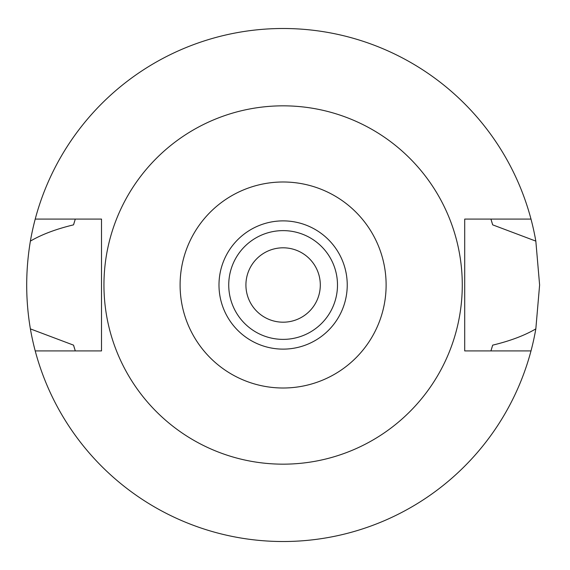 <?xml version="1.0" encoding="UTF-8"?>
<svg xmlns="http://www.w3.org/2000/svg" width="570" height="570" viewBox="0 0 570 570"><rect width="100%" height="100%" fill="white"/><g stroke="black" fill="none" stroke-linecap="round" stroke-linejoin="round"><path stroke-width="0.85" d="M283.112 349.125A64.125 64.125 0 0 0 347.237 285A64.125 64.125 0 0 0 283.112 220.875A64.125 64.125 0 0 0 218.987 285A64.125 64.125 0 0 0 283.112 349.125M283.112 339.378A54.378 54.378 0 0 0 337.49 285A54.378 54.378 0 0 0 283.112 230.622A54.378 54.378 0 0 0 228.734 285A54.378 54.378 0 0 0 283.112 339.378M283.112 322.192A37.193 37.193 0 0 0 320.304 285A37.193 37.193 0 0 0 283.112 247.808A37.193 37.193 0 0 0 245.919 285A37.193 37.193 0 0 0 283.112 322.192M491.148 350.222A218.025 218.025 0 0 1 490.927 350.921L492.672 345.149C510.178 340.931 524.564 335.509 535.828 328.89A256.5 256.5 0 0 1 30.388 328.89L73.544 345.149A218.025 218.025 0 0 0 74.549 348.548M530.991 350.921L464.714 350.921L464.714 219.08L530.991 219.08A256.5 256.5 0 0 1 535.828 241.11L492.672 224.851L490.927 219.08A218.025 218.025 0 0 1 491.148 219.778M535.828 328.89L539.612 285L535.828 241.11M491.668 348.548A218.025 218.025 0 0 0 492.672 345.149M75.069 350.222A218.025 218.025 0 0 0 75.29 350.921L73.544 345.149M75.069 219.778A218.025 218.025 0 0 1 75.29 219.08L73.544 224.851C56.045 229.069 41.66 234.491 30.388 241.11C25.472 270.572 25.472 299.834 30.388 328.89M30.388 241.11A256.5 256.5 0 0 1 530.991 219.08M74.549 221.452A218.025 218.025 0 0 0 73.544 224.851M492.672 224.851A218.025 218.025 0 0 0 491.668 221.452M35.226 350.921L101.51 350.921L101.51 219.08L35.226 219.08M283.112 105.835A179.165 179.165 0 0 1 462.277 285A179.165 179.165 0 0 1 283.112 464.165A179.165 179.165 0 0 1 103.947 285A179.165 179.165 0 0 1 283.112 105.835M283.112 388.006A103.006 103.006 0 0 1 180.099 285A103.006 103.006 0 0 1 283.112 181.994A103.006 103.006 0 0 1 386.118 285A103.006 103.006 0 0 1 283.112 388.006"/></g></svg>
